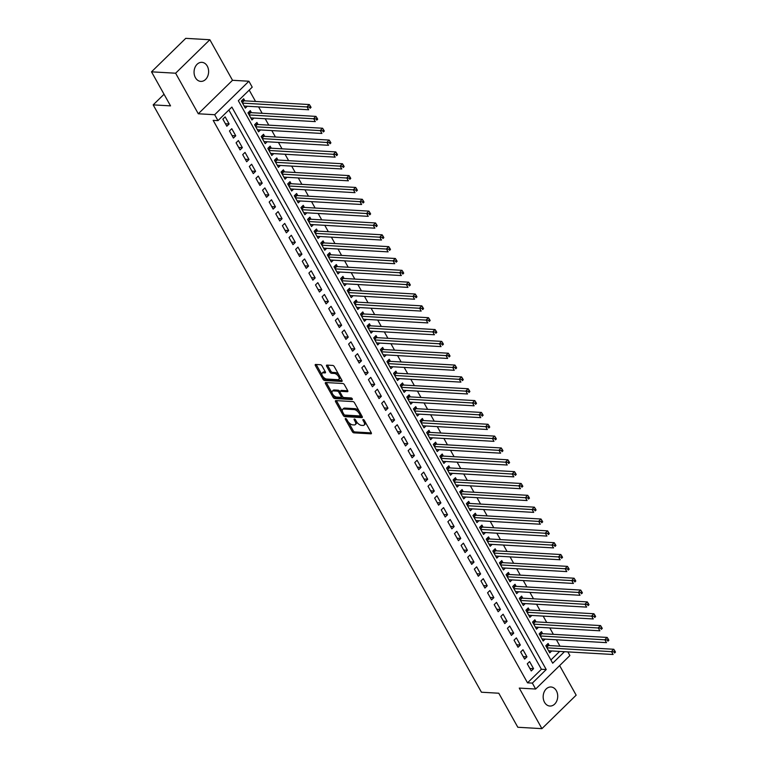 <?xml version="1.0" encoding="UTF-8"?>
<svg xmlns="http://www.w3.org/2000/svg" width="767" height="767" viewBox="0 0 767 767"><rect width="100%" height="100%" fill="white"/><g stroke="black" fill="none" stroke-linecap="round" stroke-linejoin="round"><path stroke-width="1.15" d="M345.61 418.514A1.026 0.508 -134.4 0 0 345.351 418.59A1.026 0.508 -134.4 0 0 345.399 419.29L352.302 431.639A1.467 0.729 -134.4 0 0 353.903 432.856L370.94 433.834A1.467 0.729 -134.4 0 0 371.314 433.719A1.467 0.729 -134.4 0 0 371.238 432.722L364.335 420.374A1.026 0.508 -134.4 0 0 363.213 419.52A1.026 0.508 -134.4 0 0 362.954 419.607A1.026 0.508 -134.4 0 0 363.012 420.297L363.903 421.898A4.688 2.33 -134.4 0 1 364.152 425.071A4.688 2.33 -134.4 0 1 362.954 425.445L361.535 425.359A4.688 2.33 -134.4 0 1 356.425 421.466L355.533 419.875A1.026 0.508 -134.4 0 0 354.412 419.022A1.026 0.508 -134.4 0 0 354.153 419.098A1.026 0.508 -134.4 0 0 354.21 419.798L355.102 421.39A4.688 2.33 -134.4 0 1 355.342 424.563A4.688 2.33 -134.4 0 1 354.153 424.937L352.734 424.86A4.688 2.33 -134.4 0 1 347.624 420.958L346.732 419.367A1.026 0.508 -134.4 0 0 345.61 418.514M195.412 77.659A9.549 7.267 93.3 0 0 200.791 81.398A9.549 7.267 93.3 0 0 207.684 76.278A9.549 7.267 93.3 0 0 207.263 66.077A9.549 7.267 93.3 0 0 201.884 62.338A9.549 7.267 93.3 0 0 194.991 67.458A9.549 7.267 93.3 0 0 195.412 77.659M544.522 702.304A9.549 7.267 93.3 0 0 549.891 706.043A9.549 7.267 93.3 0 0 556.784 700.933A9.549 7.267 93.3 0 0 556.363 690.722A9.549 7.267 93.3 0 0 550.994 686.992A9.549 7.267 93.3 0 0 544.1 692.102A9.549 7.267 93.3 0 0 544.522 702.304M322.044 365.945A1.467 0.729 -134.4 0 0 320.453 364.728L315.668 364.45A1.467 0.729 -134.4 0 0 315.295 364.565A1.467 0.729 -134.4 0 0 315.371 365.562L323.041 379.272A1.467 0.729 -134.4 0 0 324.633 380.49L341.67 381.467A1.467 0.729 -134.4 0 0 342.044 381.352A1.467 0.729 -134.4 0 0 341.967 380.365L334.307 366.645A1.467 0.729 -134.4 0 0 332.705 365.428L326.934 365.102A1.467 0.729 -134.4 0 0 326.56 365.217A1.467 0.729 -134.4 0 0 326.637 366.204L329.915 372.072A1.467 0.729 -134.4 0 0 331.517 373.289L334.383 373.462A3.912 1.946 -134.4 0 1 338.142 375.935A3.912 1.946 -134.4 0 1 338.851 379.368A3.912 1.946 -134.4 0 1 337.854 379.675L326.637 379.032A3.912 1.946 -134.4 0 1 322.878 376.549A3.912 1.946 -134.4 0 1 322.159 373.126A3.912 1.946 -134.4 0 1 323.166 372.81L325.035 372.925A1.467 0.729 -134.4 0 0 325.409 372.8A1.467 0.729 -134.4 0 0 325.333 371.813L322.044 365.945M151.511 71.83L185.739 38.35L209.851 39.74L175.614 73.21L151.511 71.83L170.533 105.875L153.179 104.878L481.436 692.217L498.79 693.224L517.821 727.26L541.924 728.65L519.259 688.095L535.654 689.034L532.346 683.109L527.523 682.841L213.168 120.361L217.991 120.63L214.674 114.714L248.911 81.235L252.218 87.16L238.345 100.726L552.7 663.206L564.474 651.691M175.614 73.21L198.289 113.775L214.674 114.714M335.879 400.604A1.467 0.729 -134.4 0 0 335.505 400.719A1.467 0.729 -134.4 0 0 335.582 401.707L343.242 415.426A1.467 0.729 -134.4 0 0 344.843 416.644L361.88 417.622A1.467 0.729 -134.4 0 0 362.254 417.507A1.467 0.729 -134.4 0 0 362.177 416.51L354.507 402.8A1.467 0.729 -134.4 0 0 352.916 401.582L335.879 400.604M333.137 397.344L325.476 383.634A1.467 0.729 -134.4 0 1 325.4 382.637A1.467 0.729 -134.4 0 1 325.774 382.522L342.811 383.51A1.467 0.729 -134.4 0 1 344.412 384.718L347.691 390.595A1.467 0.729 -134.4 0 1 347.767 391.582A1.467 0.729 -134.4 0 1 347.393 391.697L340.481 391.304A1.467 0.729 -134.4 0 0 340.107 391.419A1.467 0.729 -134.4 0 0 340.184 392.407L342.36 396.299A1.467 0.729 -134.4 0 0 343.961 397.517L351.152 397.939A1.026 0.508 -134.4 0 1 352.139 398.581A1.026 0.508 -134.4 0 1 352.321 399.482A1.026 0.508 -134.4 0 1 352.063 399.559L334.738 398.562A1.467 0.729 -134.4 0 1 333.137 397.344L334.067 396.443L333.118 394.746M541.924 728.65L576.161 695.17L559.632 665.593M244.826 100.841L243.666 98.77L241.356 101.033L245.325 108.137L247.262 106.239M251.442 112.682L250.291 110.611L247.971 112.874L251.94 119.978L253.877 118.08M258.067 124.522L256.907 122.452L254.596 124.714L258.565 131.819L260.502 129.92M264.682 136.363L263.522 134.292L261.211 136.555L265.181 143.659L267.117 141.77M271.297 148.204L270.137 146.133L267.827 148.395L271.796 155.5L273.733 153.611M277.913 160.044L276.762 157.973L274.442 160.236L278.421 167.34L280.358 165.451M284.538 171.894L283.378 169.814L281.067 172.076L285.036 179.181L286.973 177.292M291.153 183.735L289.993 181.664L287.683 183.917L291.652 191.031L293.588 189.133M297.769 195.575L296.618 193.505L294.298 195.767L298.267 202.871L300.204 200.973M304.394 207.416L303.233 205.345L300.923 207.608L304.892 214.712L306.829 212.814M311.009 219.257L309.849 217.186L307.538 219.448L311.507 226.553L313.444 224.654M317.624 231.097L316.464 229.026L314.154 231.289L318.123 238.393L320.06 236.495M324.24 242.938L323.089 240.867L320.769 243.129L324.748 250.234L326.684 248.345M330.865 254.778L329.705 252.707L327.394 254.97L331.363 262.074L333.3 260.186M337.48 266.628L336.32 264.548L334.009 266.811L337.979 273.915L339.915 272.026M344.095 278.469L342.935 276.388L340.625 278.651L344.594 285.755L346.531 283.867M350.72 290.31L349.56 288.239L347.25 290.501L351.219 297.606L353.156 295.707M357.336 302.15L356.176 300.079L353.865 302.342L357.834 309.446L359.771 307.548M363.951 313.991L362.791 311.92L360.48 314.182L364.45 321.287L366.386 319.388M370.566 325.831L369.416 323.76L367.096 326.023L371.075 333.127L373.011 331.229M377.191 337.672L376.031 335.601L373.721 337.863L377.69 344.968L379.627 343.07M383.807 349.512L382.647 347.441L380.336 349.704L384.305 356.808L386.242 354.92M390.422 361.353L389.262 359.282L386.952 361.545L390.921 368.649L392.857 366.76M397.047 373.203L395.887 371.123L393.567 373.385L397.546 380.49L399.482 378.601M403.663 385.044L402.502 382.973L400.192 385.226L404.161 392.34L406.098 390.441M410.278 396.884L409.118 394.813L406.807 397.076L410.776 404.18L412.713 402.282M416.893 408.725L415.743 406.654L413.423 408.916L417.401 416.021L419.338 414.122M423.518 420.565L422.358 418.494L420.048 420.757L424.017 427.861L425.953 425.963M430.134 432.406L428.974 430.335L426.663 432.598L430.632 439.702L432.569 437.804M436.749 444.246L435.589 442.175L433.278 444.438L437.248 451.542L439.184 449.654M443.374 456.087L442.214 454.016L439.894 456.279L443.872 463.383L445.809 461.494M449.989 467.928L448.829 465.857L446.519 468.119L450.488 475.224L452.425 473.335M456.605 479.778L455.445 477.697L453.134 479.96L457.103 487.064L459.04 485.175M463.22 491.618L462.07 489.547L459.749 491.8L463.719 498.914L465.665 497.016M469.845 503.459L468.685 501.388L466.374 503.651L470.344 510.755L472.28 508.857M476.46 515.299L475.3 513.228L472.99 515.491L476.959 522.595L478.896 520.697M483.076 527.14L481.916 525.069L479.605 527.332L483.574 534.436L485.511 532.538M489.701 538.98L488.541 536.91L486.22 539.172L490.199 546.277L492.136 544.378M496.316 550.821L495.156 548.75L492.845 551.013L496.815 558.117L498.751 556.228M502.931 562.662L501.771 560.591L499.461 562.853L503.43 569.958L505.367 568.069M509.547 574.512L508.396 572.431L506.076 574.694L510.045 581.798L511.992 579.91M516.172 586.352L515.012 584.272L512.701 586.534L516.67 593.639L518.607 591.75M522.787 598.193L521.627 596.122L519.317 598.385L523.286 605.489L525.222 603.591M529.403 610.033L528.242 607.963L525.932 610.225L529.901 617.33L531.838 615.431M536.018 621.874L534.867 619.803L532.547 622.066L536.526 629.17L538.463 627.272M542.643 633.715L541.483 631.644L539.172 633.906L543.141 641.011L545.078 639.112M527.284 663.838L531.253 670.952L533.564 668.69L529.594 661.585L527.284 663.838M520.668 651.998L524.638 659.102L526.948 656.84L522.979 649.735L520.668 651.998M514.043 640.157L518.022 647.262L520.333 644.999L516.364 637.895L514.043 640.157M507.428 628.317L511.397 635.421L513.717 633.159L509.739 626.054L507.428 628.317M500.813 616.476L504.782 623.581L507.092 621.318L503.123 614.214L500.813 616.476M494.197 604.636L498.167 611.74L500.477 609.477L496.508 602.373L494.197 604.636M487.572 592.795L491.542 599.899L493.862 597.637L489.892 590.532L487.572 592.795M480.957 580.955L484.926 588.059L487.237 585.796L483.268 578.692L480.957 580.955M474.342 569.114L478.311 576.218L480.621 573.956L476.652 566.851L474.342 569.114M467.717 557.264L471.695 564.368L474.006 562.115L470.037 555.001L467.717 557.264M461.101 545.423L465.07 552.528L467.391 550.265L463.412 543.161L461.101 545.423M454.486 533.583L458.455 540.687L460.766 538.424L456.796 531.32L454.486 533.583M447.87 521.742L451.84 528.846L454.15 526.584L450.181 519.48L447.87 521.742M441.246 509.902L445.215 517.006L447.535 514.743L443.566 507.639L441.246 509.902M434.63 498.061L438.599 505.165L440.91 502.903L436.941 495.798L434.63 498.061M428.015 486.22L431.984 493.325L434.295 491.062L430.325 483.958L428.015 486.22M421.39 474.38L425.369 481.484L427.679 479.222L423.71 472.117L421.39 474.38M414.774 462.539L418.744 469.644L421.064 467.381L417.085 460.277L414.774 462.539M408.159 450.689L412.128 457.794L414.439 455.54L410.47 448.427L408.159 450.689M401.544 438.849L405.513 445.953L407.823 443.69L403.854 436.586L401.544 438.849M394.919 427.008L398.888 434.112L401.208 431.85L397.239 424.745L394.919 427.008M388.303 415.168L392.273 422.272L394.583 420.009L390.614 412.905L388.303 415.168M381.688 403.327L385.657 410.431L387.968 408.169L383.999 401.064L381.688 403.327M375.063 391.486L379.042 398.591L381.352 396.328L377.383 389.224L375.063 391.486M368.448 379.646L372.417 386.75L374.737 384.488L370.758 377.383L368.448 379.646M361.832 367.805L365.801 374.91L368.112 372.647L364.143 365.543L361.832 367.805M355.217 355.955L359.186 363.069L361.497 360.806L357.527 353.702L355.217 355.955M348.592 344.115L352.561 351.219L354.881 348.956L350.912 341.852L348.592 344.115M341.977 332.274L345.946 339.378L348.256 337.116L344.287 330.011L341.977 332.274M335.361 320.433L339.33 327.538L341.641 325.275L337.672 318.171L335.361 320.433M328.736 308.593L332.715 315.697L335.026 313.435L331.056 306.33L328.736 308.593M322.121 296.752L326.09 303.857L328.41 301.594L324.431 294.49L322.121 296.752M315.505 284.912L319.475 292.016L321.785 289.753L317.816 282.649L315.505 284.912M308.89 273.071L312.859 280.176L315.17 277.913L311.201 270.809L308.89 273.071M302.265 261.231L306.234 268.335L308.555 266.072L304.585 258.968L302.265 261.231M295.65 249.38L299.619 256.485L301.93 254.232L297.96 247.118L295.65 249.38M289.034 237.54L293.004 244.644L295.314 242.382L291.345 235.277L289.034 237.54M282.409 225.699L286.388 232.804L288.699 230.541L284.73 223.437L282.409 225.699M275.794 213.859L279.763 220.963L282.083 218.7L278.105 211.596L275.794 213.859M269.179 202.018L273.148 209.123L275.458 206.86L271.489 199.756L269.179 202.018M262.563 190.178L266.532 197.282L268.843 195.019L264.874 187.915L262.563 190.178M255.938 178.337L259.917 185.441L262.228 183.179L258.258 176.074L255.938 178.337M249.323 166.497L253.292 173.601L255.603 171.338L251.634 164.234L249.323 166.497M242.708 154.646L246.677 161.76L248.987 159.498L245.018 152.393L242.708 154.646M236.083 142.806L240.061 149.91L242.372 147.657L238.403 140.543L236.083 142.806M229.467 130.965L233.436 138.07L235.757 135.807L231.778 128.703L229.467 130.965M527.523 682.841L541.406 669.265L228.844 110.017M229.132 123.966L225.162 116.862L222.852 119.125L226.821 126.229L229.132 123.966L225.44 123.755M559.977 646.169L556.401 639.764M553.362 634.328L549.776 627.924M546.737 622.488L543.161 616.083M540.121 610.647L536.545 604.243M533.506 598.806L529.92 592.402M526.891 586.966L523.305 580.561M520.266 575.125L516.69 568.721M513.65 563.285L510.074 556.871M507.035 551.444L503.449 545.03M500.41 539.594L496.834 533.19M493.795 527.754L490.218 521.349M487.179 515.913L483.593 509.509M480.564 504.072L476.978 497.668M473.939 492.232L470.363 485.827M467.324 480.391L463.747 473.987M460.708 468.551L457.122 462.137M454.083 456.71L450.507 450.296M447.468 444.87L443.892 438.456M440.852 433.019L437.267 426.615M434.237 421.179L430.651 414.774M427.612 409.338L424.036 402.934M420.997 397.498L417.421 391.093M414.381 385.657L410.796 379.253M407.766 373.817L404.18 367.412M401.141 361.976L397.565 355.562M394.526 350.135L390.94 343.721M387.91 338.285L384.325 331.881M381.285 326.445L377.709 320.04M374.67 314.604L371.094 308.2M368.055 302.764L364.469 296.359M361.439 290.923L357.853 284.519M354.814 279.083L351.238 272.678M348.199 267.242L344.613 260.838M341.583 255.401L337.998 248.987M334.958 243.561L331.382 237.147M328.343 231.711L324.767 225.306M321.728 219.87L318.142 213.466M315.112 208.03L311.527 201.625M308.487 196.189L304.911 189.785M301.872 184.348L298.296 177.944M295.257 172.508L291.671 166.103M288.632 160.667L285.056 154.253M282.016 148.827L278.44 142.413M275.401 136.977L271.815 130.572M268.786 125.136L265.2 118.732M262.161 113.295L258.584 106.891M255.545 101.455L249.198 90.103M550.898 659.984L559.651 651.413M549.258 645.555L548.098 643.484L545.788 645.747L549.757 652.851L551.694 650.953M164.042 94.255L153.179 104.878M198.289 113.775L232.516 80.295L209.851 39.74M232.516 80.295L248.911 81.235M567.839 651.883L569.891 655.555L535.654 689.034M532.346 683.109L546.229 669.543L231.864 107.064L217.991 120.63M541.406 669.265L546.229 669.543M533.564 668.69L529.872 668.469M526.948 656.84L523.257 656.629M520.333 644.999L516.632 644.788M513.717 633.159L510.017 632.948M507.092 621.318L503.401 621.107M500.477 609.477L496.776 609.266M493.862 597.637L490.161 597.426M487.237 585.796L483.546 585.585M480.621 573.956L476.93 573.745M474.006 562.115L470.305 561.895M467.391 550.265L463.69 550.054M460.766 538.424L457.074 538.213M454.15 526.584L450.45 526.373M447.535 514.743L443.834 514.532M440.91 502.903L437.219 502.692M434.295 491.062L430.603 490.851M427.679 479.222L423.978 479.011M421.064 467.381L417.363 467.161M414.439 455.54L410.748 455.32M407.823 443.69L404.123 443.479M401.208 431.85L397.507 431.639M394.583 420.009L390.892 419.798M387.968 408.169L384.277 407.958M381.352 396.328L377.652 396.117M374.737 384.488L371.036 384.277M368.112 372.647L364.421 372.436M361.497 360.806L357.805 360.586M354.881 348.956L351.181 348.745M348.256 337.116L344.565 336.905M341.641 325.275L337.95 325.064M335.026 313.435L331.325 313.224M328.41 301.594L324.709 301.383M321.785 289.753L318.094 289.543M315.17 277.913L311.479 277.702M308.555 266.072L304.854 265.861M301.93 254.232L298.238 254.011M295.314 242.382L291.623 242.171M288.699 230.541L284.998 230.33M282.083 218.7L278.383 218.49M275.458 206.86L271.767 206.649M268.843 195.019L265.152 194.808M262.228 183.179L258.527 182.968M255.603 171.338L251.912 171.127M248.987 159.498L245.296 159.277M242.372 147.657L238.671 147.437M235.757 135.807L232.056 135.596M355.342 424.563L356.272 423.662A4.688 2.33 -134.4 0 0 356.521 421.639M364.152 425.071L365.073 424.17A4.688 2.33 -134.4 0 0 365.332 422.157M348.429 422.138L353.232 430.738A1.467 0.729 -134.4 0 0 354.824 431.946L371.324 432.895M344.345 414.784A1.467 0.729 -134.4 0 0 345.764 415.733L362.264 416.682M336.416 400.633A1.467 0.729 -134.4 0 0 336.502 400.805L342.408 411.38M343.856 414.218A1.026 0.508 -134.4 0 0 344.968 415.072L359.924 415.935A1.026 0.508 -134.4 0 0 360.193 415.848A1.026 0.508 -134.4 0 0 360.135 415.158L359.196 413.471A4.688 2.33 -134.4 0 0 354.086 409.578L343.865 408.993A4.688 2.33 -134.4 0 0 342.667 409.357A4.688 2.33 -134.4 0 0 342.916 412.531L343.856 414.218M359.311 411.39A4.688 2.33 -134.4 0 0 355.006 408.677L354.086 409.578M342.667 409.357L343.587 408.456A4.688 2.33 -134.4 0 1 344.786 408.082L355.006 408.677M332.121 392.972L326.397 382.733L325.476 383.634M347.777 390.767L341.411 390.393A1.467 0.729 -134.4 0 0 341.037 390.508L340.107 391.419M352.149 398.61L335.658 397.661L334.738 398.562M333.309 390.892A3.912 1.946 -134.4 0 0 332.312 391.199A3.912 1.946 -134.4 0 0 333.022 394.631A3.912 1.946 -134.4 0 0 336.79 397.105L340.74 397.335A1.467 0.729 -134.4 0 0 341.114 397.22A1.467 0.729 -134.4 0 0 341.037 396.232L338.861 392.33A1.467 0.729 -134.4 0 0 337.259 391.112L333.309 390.892L334.239 389.981A3.912 1.946 -134.4 0 0 333.233 390.298L332.312 391.199M341.66 396.434A1.467 0.729 -134.4 0 0 342.034 396.318A1.467 0.729 -134.4 0 0 342.159 395.945M334.239 389.981L338.189 390.211A1.467 0.729 -134.4 0 1 339.781 391.429L339.982 391.784M334.067 396.443A1.467 0.729 -134.4 0 0 335.658 397.661M322.159 373.126L323.089 372.216A3.912 1.946 -134.4 0 1 324.086 371.909L325.419 371.985M338.851 379.368L339.781 378.457A3.912 1.946 -134.4 0 0 340.021 376.865M338.822 374.737A3.912 1.946 -134.4 0 0 335.304 372.551L334.383 373.462M327.48 365.13A1.467 0.729 -134.4 0 0 327.567 365.303L330.845 371.17A1.467 0.729 -134.4 0 0 332.437 372.388L335.304 372.551M323.118 376.846L323.962 378.371A1.467 0.729 -134.4 0 0 325.563 379.588L342.053 380.537M316.215 364.478A1.467 0.729 -134.4 0 0 316.301 364.651L321.929 374.718M548.597 650.78L613.111 654.491L611.462 651.528L613.773 649.266L548.491 645.517A1.496 0.738 45.6 0 1 548.079 645.411L546.727 644.826M613.907 651.806L614.568 652.995L615.489 652.084L614.827 650.905L613.907 651.806L546.948 647.818M615.489 652.084L614.568 652.995M613.773 649.266L614.827 650.905M541.981 638.94L606.496 642.65L604.847 639.688L607.157 637.425L541.866 633.667A1.496 0.738 45.6 0 1 541.464 633.561L540.112 632.986M607.282 639.966L607.953 641.154L608.873 640.244L608.212 639.064L607.282 639.966L540.332 635.977M608.873 640.244L607.953 641.154M607.157 637.425L608.212 639.064M535.366 627.099L599.88 630.8L598.222 627.847L600.542 625.584L535.251 621.826A1.496 0.738 45.6 0 1 534.839 621.721L533.496 621.136M600.666 628.125L601.328 629.314L602.258 628.403L601.596 627.224L600.666 628.125L533.707 624.137M602.258 628.403L601.328 629.314M600.542 625.584L601.596 627.224M528.751 615.259L593.265 618.959L591.606 616.006L593.917 613.744L528.636 609.986A1.496 0.738 45.6 0 1 528.223 609.88L526.881 609.295M594.051 616.284L594.713 617.464L595.633 616.563L594.971 615.383L594.051 616.284L527.092 612.296M595.633 616.563L594.713 617.464M593.917 613.744L594.971 615.383M522.126 603.408L586.64 607.119L584.991 604.156L587.301 601.903L522.011 598.145A1.496 0.738 45.6 0 1 521.608 598.039L520.256 597.455M587.436 604.444L588.097 605.623L589.018 604.722L588.356 603.533L587.436 604.444L520.477 600.456M589.018 604.722L588.097 605.623M587.301 601.903L588.356 603.533M515.51 591.568L580.025 595.278L578.366 592.316L580.686 590.053L515.395 586.304A1.496 0.738 45.6 0 1 514.993 586.199L513.641 585.614M580.811 592.603L581.472 593.783L582.402 592.881L581.741 591.693L580.811 592.603L513.852 588.615M582.402 592.881L581.472 593.783M580.686 590.053L581.741 591.693M508.895 579.727L573.409 583.438L571.751 580.475L574.061 578.213L508.78 574.464A1.496 0.738 45.6 0 1 508.368 574.358L507.025 573.774M574.195 580.763L574.857 581.942L575.787 581.041L575.125 579.852L574.195 580.763L507.236 576.765M575.787 581.041L574.857 581.942M574.061 578.213L575.125 579.852M502.27 567.887L566.784 571.597L565.135 568.635L567.446 566.372L502.164 562.623A1.496 0.738 45.6 0 1 501.752 562.518L500.4 561.933M567.58 568.913L568.242 570.102L569.162 569.2L568.5 568.011L567.58 568.913L500.621 564.924M569.162 569.2L568.242 570.102M567.446 566.372L568.5 568.011M495.655 556.046L560.169 559.757L558.52 556.794L560.83 554.531L495.54 550.783A1.496 0.738 45.6 0 1 495.137 550.677L493.785 550.092M560.965 557.072L561.626 558.261L562.547 557.35L561.885 556.171L560.965 557.072L494.006 553.084M562.547 557.35L561.626 558.261M560.83 554.531L561.885 556.171M489.039 544.206L553.553 547.916L551.895 544.953L554.215 542.691L488.924 538.942A1.496 0.738 45.6 0 1 488.521 538.827L487.17 538.252M554.34 545.232L555.001 546.42L555.931 545.51L555.27 544.33L554.34 545.232L487.381 541.243M555.931 545.51L555.001 546.42M554.215 542.691L555.27 544.33M482.424 532.365L546.938 536.075L545.279 533.113L547.59 530.85L482.309 527.092A1.496 0.738 45.6 0 1 481.897 526.987L480.554 526.411M547.724 533.391L548.386 534.58L549.306 533.669L548.645 532.49L547.724 533.391L480.765 529.403M549.306 533.669L548.386 534.58M547.59 530.85L548.645 532.49M475.799 520.525L540.313 524.225L538.664 521.272L540.975 519.01L475.684 515.251A1.496 0.738 45.6 0 1 475.281 515.146L473.929 514.561M541.109 521.55L541.77 522.739L542.691 521.828L542.029 520.649L541.109 521.55L474.15 517.562M542.691 521.828L541.77 522.739M540.975 519.01L542.029 520.649M469.183 508.684L533.698 512.385L532.039 509.432L534.359 507.169L469.068 503.411A1.496 0.738 45.6 0 1 468.666 503.305L467.314 502.721M534.484 509.71L535.145 510.889L536.075 509.988L535.414 508.809L534.484 509.71L467.525 505.721M536.075 509.988L535.145 510.889M534.359 507.169L535.414 508.809M462.568 496.834L527.082 500.544L525.424 497.582L527.734 495.319L462.453 491.57A1.496 0.738 45.6 0 1 462.041 491.465L460.699 490.88M527.869 497.869L528.53 499.049L529.46 498.147L528.799 496.958L527.869 497.869L460.909 493.881M529.46 498.147L528.53 499.049M527.734 495.319L528.799 496.958M455.943 484.993L520.457 488.704L518.808 485.741L521.119 483.478L455.838 479.73A1.496 0.738 45.6 0 1 455.425 479.624L454.074 479.039M521.253 486.029L521.915 487.208L522.835 486.307L522.174 485.118L521.253 486.029L454.294 482.04M522.835 486.307L521.915 487.208M521.119 483.478L522.174 485.118M449.328 473.153L513.842 476.863L512.193 473.901L514.504 471.638L449.213 467.889A1.496 0.738 45.6 0 1 448.81 467.784L447.458 467.199M514.638 474.188L515.299 475.367L516.22 474.466L515.558 473.277L514.638 474.188L447.679 470.19M516.22 474.466L515.299 475.367M514.504 471.638L515.558 473.277M442.712 461.312L507.227 465.023L505.568 462.06L507.888 459.797L442.597 456.049A1.496 0.738 45.6 0 1 442.195 455.943L440.843 455.358M508.013 462.338L508.674 463.527L509.604 462.626L508.943 461.437L508.013 462.338L441.054 458.35M509.604 462.626L508.674 463.527M507.888 459.797L508.943 461.437M436.097 449.472L500.611 453.182L498.953 450.219L501.263 447.957L435.982 444.208A1.496 0.738 45.6 0 1 435.57 444.103L434.227 443.518M501.397 450.497L502.059 451.686L502.979 450.775L502.318 449.596L501.397 450.497L434.438 446.509M502.979 450.775L502.059 451.686M501.263 447.957L502.318 449.596M429.472 437.631L493.986 441.341L492.337 438.379L494.648 436.116L429.367 432.367A1.496 0.738 45.6 0 1 428.954 432.252L427.603 431.677M494.782 438.657L495.444 439.846L496.364 438.935L495.703 437.756L494.782 438.657L427.823 434.668M496.364 438.935L495.444 439.846M494.648 436.116L495.703 437.756M422.857 425.79L487.371 429.491L485.712 426.538L488.033 424.276L422.742 420.517A1.496 0.738 45.6 0 1 422.339 420.412L420.987 419.837M488.157 426.816L488.819 428.005L489.749 427.094L489.087 425.915L488.157 426.816L421.198 422.828M489.749 427.094L488.819 428.005M488.033 424.276L489.087 425.915M416.241 413.95L480.756 417.651L479.097 414.698L481.408 412.435L416.126 408.677A1.496 0.738 45.6 0 1 415.714 408.571L414.372 407.986M481.542 414.976L482.203 416.155L483.133 415.254L482.472 414.075L481.542 414.976L414.583 410.987M483.133 415.254L482.203 416.155M481.408 412.435L482.472 414.075M409.616 402.1L474.14 405.81L472.482 402.848L474.792 400.595L409.511 396.836A1.496 0.738 45.6 0 1 409.099 396.731L407.756 396.146M474.926 403.135L475.588 404.314L476.508 403.413L475.847 402.224L474.926 403.135L407.967 399.147M476.508 403.413L475.588 404.314M474.792 400.595L475.847 402.224M403.001 390.259L467.515 393.97L465.866 391.007L468.177 388.744L402.886 384.996A1.496 0.738 45.6 0 1 402.483 384.89L401.131 384.305M468.311 391.295L468.973 392.474L469.893 391.573L469.231 390.384L468.311 391.295L401.352 387.306M469.893 391.573L468.973 392.474M468.177 388.744L469.231 390.384M396.386 378.419L460.9 382.129L459.241 379.166L461.561 376.904L396.271 373.155A1.496 0.738 45.6 0 1 395.868 373.05L394.516 372.465M461.686 379.454L462.348 380.633L463.278 379.732L462.616 378.543L461.686 379.454L394.727 375.456M463.278 379.732L462.348 380.633M461.561 376.904L462.616 378.543M389.77 366.578L454.285 370.288L452.626 367.326L454.936 365.063L389.655 361.315A1.496 0.738 45.6 0 1 389.243 361.209L387.901 360.624M455.071 367.614L455.732 368.793L456.662 367.892L455.991 366.703L455.071 367.614L388.112 363.616M456.662 367.892L455.732 368.793M454.936 365.063L455.991 366.703M383.145 354.738L447.66 358.448L446.01 355.485L448.321 353.223L383.04 349.474A1.496 0.738 45.6 0 1 382.628 349.368L381.276 348.784M448.455 355.763L449.117 356.952L450.037 356.051L449.376 354.862L448.455 355.763L381.496 351.775M450.037 356.051L449.117 356.952M448.321 353.223L449.376 354.862M376.53 342.897L441.044 346.607L439.395 343.645L441.706 341.382L376.415 337.633A1.496 0.738 45.6 0 1 376.012 337.518L374.66 336.943M441.83 343.923L442.492 345.112L443.422 344.201L442.76 343.022L441.83 343.923L374.871 339.934M443.422 344.201L442.492 345.112M441.706 341.382L442.76 343.022M369.915 331.056L434.429 334.767L432.77 331.804L435.081 329.542L369.799 325.783A1.496 0.738 45.6 0 1 369.387 325.678L368.045 325.103M435.215 332.082L435.877 333.271L436.807 332.36L436.145 331.181L435.215 332.082L368.256 328.094M436.807 332.36L435.877 333.271M435.081 329.542L436.145 331.181M363.29 319.216L427.813 322.917L426.155 319.964L428.465 317.701L363.184 313.943A1.496 0.738 45.6 0 1 362.772 313.837L361.43 313.252M428.6 320.242L429.261 321.431L430.182 320.52L429.52 319.34L428.6 320.242L361.64 316.253M430.182 320.52L429.261 321.431M428.465 317.701L429.52 319.34M356.674 307.375L421.188 311.076L419.539 308.123L421.85 305.86L356.559 302.102A1.496 0.738 45.6 0 1 356.156 301.997L354.805 301.412M421.984 308.401L422.646 309.58L423.566 308.679L422.905 307.5L421.984 308.401L355.025 304.413M423.566 308.679L422.646 309.58M421.85 305.86L422.905 307.5M350.059 295.525L414.573 299.235L412.914 296.273L415.235 294.02L349.944 290.262A1.496 0.738 45.6 0 1 349.541 290.156L348.189 289.571M415.359 296.561L416.021 297.74L416.951 296.839L416.289 295.65L415.359 296.561L348.4 292.572M416.951 296.839L416.021 297.74M415.235 294.02L416.289 295.65M343.443 283.685L407.958 287.395L406.299 284.432L408.61 282.17L343.328 278.421A1.496 0.738 45.6 0 1 342.916 278.316L341.574 277.731M408.744 284.72L409.405 285.899L410.335 284.998L409.674 283.809L408.744 284.72L341.785 280.732M410.335 284.998L409.405 285.899M408.61 282.17L409.674 283.809M336.818 271.844L401.333 275.554L399.684 272.592L401.994 270.329L336.713 266.58A1.496 0.738 45.6 0 1 336.301 266.475L334.949 265.89M402.129 272.879L402.79 274.059L403.71 273.157L403.049 271.969L402.129 272.879L335.169 268.881M403.71 273.157L402.79 274.059M401.994 270.329L403.049 271.969M330.203 260.003L394.717 263.714L393.068 260.751L395.379 258.489L330.088 254.74A1.496 0.738 45.6 0 1 329.685 254.634L328.334 254.05M395.504 261.029L396.165 262.218L397.095 261.317L396.434 260.128L395.504 261.029L328.544 257.041M397.095 261.317L396.165 262.218M395.379 258.489L396.434 260.128M323.588 248.163L388.102 251.873L386.443 248.911L388.764 246.648L323.473 242.899A1.496 0.738 45.6 0 1 323.06 242.794L321.718 242.209M388.888 249.189L389.55 250.378L390.48 249.467L389.818 248.287L388.888 249.189L321.929 245.2M390.48 249.467L389.55 250.378M388.764 246.648L389.818 248.287M316.963 236.322L381.487 240.033L379.828 237.07L382.139 234.807L316.857 231.059A1.496 0.738 45.6 0 1 316.445 230.944L315.103 230.368M382.273 237.348L382.934 238.537L383.855 237.626L383.193 236.447L382.273 237.348L315.314 233.36M383.855 237.626L382.934 238.537M382.139 234.807L383.193 236.447M310.347 224.482L374.862 228.192L373.213 225.23L375.523 222.967L310.232 219.209A1.496 0.738 45.6 0 1 309.83 219.103L308.478 218.528M375.657 225.508L376.319 226.696L377.239 225.786L376.578 224.606L375.657 225.508L308.698 221.519M377.239 225.786L376.319 226.696M375.523 222.967L376.578 224.606M303.732 212.641L368.246 216.342L366.588 213.389L368.908 211.126L303.617 207.368A1.496 0.738 45.6 0 1 303.214 207.263L301.862 206.678M369.032 213.667L369.694 214.856L370.624 213.945L369.962 212.766L369.032 213.667L302.073 209.679M370.624 213.945L369.694 214.856M368.908 211.126L369.962 212.766M297.117 200.801L361.631 204.501L359.972 201.548L362.283 199.286L297.002 195.527A1.496 0.738 45.6 0 1 296.589 195.422L295.247 194.837M362.417 201.826L363.079 203.006L364.009 202.105L363.347 200.925L362.417 201.826L295.458 197.838M364.009 202.105L363.079 203.006M362.283 199.286L363.347 200.925M290.492 188.95L355.006 192.661L353.357 189.698L355.667 187.436L290.386 183.687A1.496 0.738 45.6 0 1 289.974 183.581L288.622 182.997M355.802 189.986L356.463 191.165L357.384 190.264L356.722 189.075L355.802 189.986L288.843 185.998M357.384 190.264L356.463 191.165M355.667 187.436L356.722 189.075M283.876 177.11L348.391 180.82L346.742 177.858L349.052 175.595L283.761 171.846A1.496 0.738 45.6 0 1 283.359 171.741L282.007 171.156M349.177 178.145L349.838 179.325L350.768 178.423L350.107 177.235L349.177 178.145L282.218 174.157M350.768 178.423L349.838 179.325M349.052 175.595L350.107 177.235M277.261 165.269L341.775 168.98L340.117 166.017L342.437 163.755L277.146 160.006A1.496 0.738 45.6 0 1 276.734 159.9L275.391 159.315M342.561 166.305L343.223 167.484L344.153 166.583L343.491 165.394L342.561 166.305L275.602 162.307M344.153 166.583L343.223 167.484M342.437 163.755L343.491 165.394M270.636 153.429L335.16 157.139L333.501 154.177L335.812 151.914L270.53 148.165A1.496 0.738 45.6 0 1 270.118 148.06L268.776 147.475M335.946 154.455L336.608 155.643L337.528 154.742L336.866 153.553L335.946 154.455L268.987 150.466M337.528 154.742L336.608 155.643M335.812 151.914L336.866 153.553M264.021 141.588L328.535 145.299L326.886 142.336L329.196 140.073L263.906 136.325A1.496 0.738 45.6 0 1 263.503 136.219L262.151 135.634M329.331 142.614L329.992 143.803L330.913 142.892L330.251 141.713L329.331 142.614L262.372 138.626M330.913 142.892L329.992 143.803M329.196 140.073L330.251 141.713M257.405 129.748L321.919 133.458L320.261 130.495L322.581 128.233L257.29 124.475A1.496 0.738 45.6 0 1 256.887 124.369L255.536 123.794M322.706 130.774L323.367 131.962L324.297 131.052L323.636 129.872L322.706 130.774L255.747 126.785M324.297 131.052L323.367 131.962M322.581 128.233L323.636 129.872M250.79 117.907L315.304 121.608L313.645 118.655L315.956 116.392L250.675 112.634A1.496 0.738 45.6 0 1 250.263 112.528L248.92 111.953M316.09 118.933L316.752 120.122L317.682 119.211L317.02 118.032L316.09 118.933L249.131 114.945M317.682 119.211L316.752 120.122M315.956 116.392L317.02 118.032M244.165 106.067L308.679 109.767L307.03 106.814L309.341 104.552L244.059 100.793A1.496 0.738 45.6 0 1 243.647 100.688L242.295 100.103M309.475 107.092L310.136 108.272L311.057 107.37L310.395 106.191L309.475 107.092L242.516 103.104M311.057 107.37L310.136 108.272M309.341 104.552L310.395 106.191M346.042 418.667L345.399 419.29M363.644 419.674L363.012 420.297M354.843 419.166L354.21 419.798M355.926 420.584L355.102 421.39M364.728 421.083L363.903 421.898M371.439 433.345L370.94 433.834M354.824 431.946L353.903 432.856M353.232 430.738L352.302 431.639M362.379 417.133L361.88 417.622M345.764 415.733L344.843 416.644M344.115 414.573L343.242 415.426M336.502 400.805L335.582 401.707M360.96 414.343L360.135 415.158M360.02 412.665L359.196 413.471M344.786 408.082L343.865 408.993M347.892 391.208L347.393 391.697M341.411 390.393L340.481 391.304M341.861 395.417L341.037 396.232M339.781 391.429L338.861 392.33M338.189 390.211L337.259 391.112M325.534 372.436L325.035 372.925M324.086 371.909L323.166 372.81M332.437 372.388L331.517 373.289M330.845 371.17L329.915 372.072M327.567 365.303L326.637 366.204M342.168 380.988L341.67 381.467M325.563 379.588L324.633 380.49M323.962 378.371L323.041 379.272M316.301 364.651L315.371 365.562M548.491 645.517L546.66 647.3M548.079 645.411L546.478 646.974M541.866 633.667L540.035 635.459M541.464 633.561L539.853 635.134M535.251 621.826L533.42 623.619M534.839 621.721L533.238 623.293M528.636 609.986L526.804 611.778M528.223 609.88L526.622 611.452M522.011 598.145L520.189 599.938M521.608 598.039L520.007 599.612M515.395 586.304L513.564 588.097M514.993 586.199L513.382 587.771M508.78 574.464L506.949 576.257M508.368 574.358L506.766 575.931M502.164 562.623L500.333 564.407M501.752 562.518L500.151 564.081M495.54 550.783L493.708 552.566M495.137 550.677L493.526 552.24M488.924 538.942L487.093 540.725M488.521 538.827L486.911 540.399M482.309 527.092L480.478 528.885M481.897 526.987L480.295 528.559M475.684 515.251L473.862 517.044M475.281 515.146L473.68 516.718M469.068 503.411L467.237 505.204M468.666 503.305L467.055 504.878M462.453 491.57L460.622 493.363M462.041 491.465L460.44 493.037M455.838 479.73L454.006 481.523M455.425 479.624L453.824 481.197M449.213 467.889L447.382 469.682M448.81 467.784L447.199 469.346M442.597 456.049L440.766 457.832M442.195 455.943L440.584 457.506M435.982 444.208L434.151 445.991M435.57 444.103L433.969 445.665M429.367 432.367L427.535 434.151M428.954 432.252L427.353 433.825M422.742 420.517L420.91 422.31M422.339 420.412L420.728 421.984M416.126 408.677L414.295 410.47M415.714 408.571L414.113 410.144M409.511 396.836L407.68 398.629M409.099 396.731L407.498 398.303M402.886 384.996L401.055 386.789M402.483 384.89L400.873 386.463M396.271 373.155L394.439 374.948M395.868 373.05L394.257 374.622M389.655 361.315L387.824 363.098M389.243 361.209L387.642 362.772M383.04 349.474L381.209 351.257M382.628 349.368L381.026 350.931M376.415 337.633L374.584 339.417M376.012 337.518L374.401 339.091M369.799 325.783L367.968 327.576M369.387 325.678L367.786 327.25M363.184 313.943L361.353 315.736M362.772 313.837L361.171 315.41M356.559 302.102L354.728 303.895M356.156 301.997L354.546 303.569M349.944 290.262L348.113 292.054M349.541 290.156L347.93 291.728M343.328 278.421L341.497 280.214M342.916 278.316L341.315 279.888M336.713 266.58L334.882 268.373M336.301 266.475L334.7 268.047M330.088 254.74L328.257 256.523M329.685 254.634L328.075 256.197M323.473 242.899L321.641 244.683M323.06 242.794L321.459 244.357M316.857 231.059L315.026 232.842M316.445 230.944L314.844 232.516M310.232 219.209L308.411 221.001M309.83 219.103L308.219 220.675M303.617 207.368L301.786 209.161M303.214 207.263L301.604 208.835M297.002 195.527L295.17 197.32M296.589 195.422L294.988 196.994M290.386 183.687L288.555 185.48M289.974 183.581L288.373 185.154M283.761 171.846L281.93 173.639M283.359 171.741L281.748 173.313M277.146 160.006L275.315 161.799M276.734 159.9L275.132 161.463M270.53 148.165L268.699 149.948M270.118 148.06L268.517 149.623M263.906 136.325L262.084 138.108M263.503 136.219L261.892 137.782M257.29 124.475L255.459 126.267M256.887 124.369L255.277 125.941M250.675 112.634L248.844 114.427M250.263 112.528L248.661 114.101M244.059 100.793L242.228 102.586M243.647 100.688L242.046 102.26M361.113 414.947L360.193 415.848M342.034 396.318L341.114 397.22"/></g></svg>
